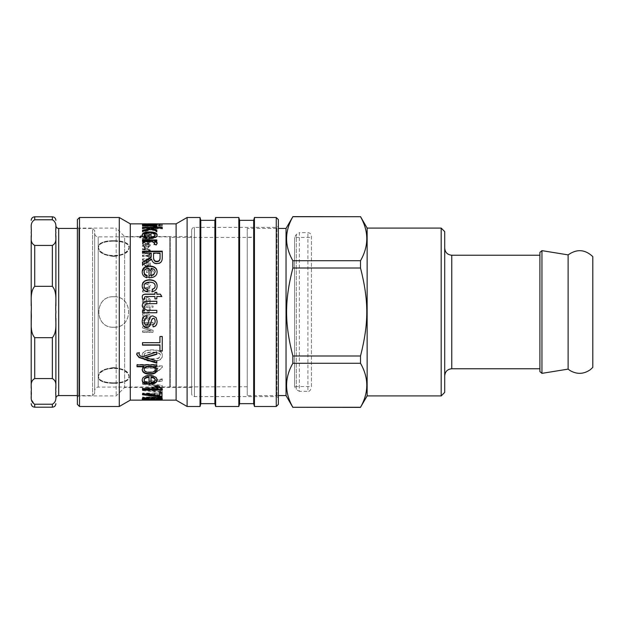 <?xml version="1.0" encoding="UTF-8"?>
<svg xmlns="http://www.w3.org/2000/svg" width="624" height="624" viewBox="0 0 624 624"><rect width="100%" height="100%" fill="white"/><g stroke="black" fill="none" stroke-linecap="round" stroke-linejoin="round"><path stroke-width="0.47" stroke-dasharray="3.12 2.34" d="M139.402 237.385L140.782 237.892L141.219 236.933L142.498 236.675L150.173 238.181L150.173 237.448L143.98 236.356L150.173 235.295L150.173 234.686L140.634 236.434L139.402 237.385L139.402 236.785L140.782 237.299L141.219 236.324L142.498 236.067L150.173 237.588L150.173 236.847L143.98 235.747L150.173 234.679L150.173 234.062L140.634 235.825L139.402 236.785M139.565 237.822L139.565 237.221M150.173 234.686L150.173 234.062M150.173 235.295L150.173 234.679M143.98 236.356L143.98 235.747M145.751 236.636L145.751 236.028M150.173 237.448L150.173 236.847M150.173 238.181L150.173 237.588M142.498 236.675L142.498 236.067M142.186 236.73L142.186 236.122M141.219 236.933L141.219 236.324M140.673 237.51L140.673 236.909M140.782 237.892L140.782 237.299M142.506 241.644L142.506 242.416L150.173 242.416L150.173 241.722L149.089 241.722L150.345 240.31L148.481 238.891L142.506 238.852L142.506 239.569L147.17 239.569L149.214 240.466C149.354 241.176 148.512 241.566 146.695 241.644L142.506 241.644L142.506 241.075L142.506 241.855L150.173 241.855L150.173 241.153L149.089 241.153L150.345 239.733L148.481 238.306L142.506 238.267L142.506 238.984L147.17 238.984L149.214 239.889C149.354 240.607 148.512 240.997 146.695 241.075L142.506 241.075M142.506 242.416L142.506 241.855M149.214 240.466L149.214 239.889M142.506 239.569L142.506 238.984M142.506 238.852L142.506 238.267M150.345 240.31L150.345 239.733M149.089 241.722L149.089 241.153M150.173 241.722L150.173 241.153M150.173 242.416L150.173 241.855M147.069 266.339L147.069 262.766L148.528 263.172L149.276 264.506L147.069 266.339L147.069 262.376L148.528 262.782L149.276 264.124L147.069 265.964M147.069 262.766L147.069 262.376M143.403 264.451L144.986 262.782L144.815 261.682L142.334 264.451C142.405 266.417 143.723 267.446 146.273 267.532C148.918 267.415 150.275 266.409 150.345 264.514C150.275 262.712 148.949 261.76 146.351 261.651L146.008 266.401L143.403 264.451L144.986 262.384L144.815 261.277L142.334 264.069C142.405 266.05 143.723 267.088 146.273 267.173C148.918 267.056 150.275 266.035 150.345 264.131C150.275 262.314 148.949 261.355 146.351 261.245L146.008 266.027L143.403 264.069M144.986 262.782L144.986 262.384M146.008 261.659L146.008 261.253M144.815 261.682L144.815 261.277M146.648 269.981L146.648 272.711L147.904 272.711L147.904 268.796L143.98 268.796L142.327 272.626C142.522 275.691 144.331 277.313 147.748 277.477C151.265 277.321 153.106 275.738 153.27 272.719C153.247 270.605 152.201 269.342 150.127 268.936L149.783 270.028L152.069 272.711L149.963 275.8L147.833 276.167C144.994 275.995 143.582 274.841 143.598 272.696L144.69 269.981L146.648 269.646L146.648 272.392L147.904 272.392L147.904 268.445L143.98 268.445L142.327 272.306C142.522 275.402 144.331 277.033 147.748 277.196C151.265 277.04 153.106 275.441 153.27 272.399C153.247 270.27 152.201 268.999 150.127 268.585L149.783 269.685L152.069 272.392L149.963 275.512L147.833 275.878C144.994 275.707 143.582 274.537 143.598 272.376L144.69 269.646L146.648 269.646M142.506 287.594L142.506 288.826L150.173 288.826L150.173 287.711L149.089 287.711L150.345 285.402L148.481 283.007L142.506 282.937L142.506 284.154L147.17 284.154L149.214 285.659C149.354 286.829 148.512 287.469 146.695 287.594L142.506 287.391L142.506 288.639L150.173 288.639L150.173 287.516L149.089 287.516L150.345 285.191L148.481 282.773L142.506 282.703L142.506 283.928L147.17 283.928L149.214 285.449C149.354 286.627 148.512 287.274 146.695 287.391L142.506 287.391M151.593 290.722L151.593 291.977L153.083 291.977L153.083 290.722L151.593 290.722L151.593 291.814L153.083 291.814L153.083 290.55L151.593 290.55M142.506 290.722L142.506 291.977L150.173 291.977L150.173 290.722L142.506 290.722L142.506 291.814L150.173 291.814L150.173 290.55L142.506 290.55M149.269 309.293C149.308 310.541 148.325 311.212 146.336 311.314C144.378 311.181 143.395 310.487 143.403 309.239L143.403 309.215C143.395 308.006 144.331 307.336 146.227 307.219C148.286 307.328 149.308 308.014 149.269 309.293L149.269 309.278C149.308 310.534 148.325 311.212 146.336 311.306C144.378 311.173 143.395 310.479 143.403 309.215C143.395 307.975 144.331 307.297 146.227 307.18C148.286 307.289 149.308 307.983 149.269 309.278M142.506 306.056L142.506 307.242L143.473 307.242L142.334 309.371L143.84 312L146.336 312.64L148.933 312L150.345 309.434L149.3 307.336L153.083 307.336L153.083 306.056L142.506 306.002L142.506 307.203L143.473 307.203L142.334 309.348L143.84 312L146.336 312.647L148.933 312L150.345 309.41L149.3 307.304L153.083 307.304L153.083 306.002L142.506 306.002M144.16 355.454C143.614 353.363 146.312 352.225 152.248 352.03C158.192 352.217 160.883 353.363 160.329 355.485L158.909 357.755C157.708 358.457 155.485 358.808 152.248 358.808C146.297 358.652 143.606 357.529 144.16 355.454L144.16 355.805C143.614 353.699 146.312 352.544 152.248 352.357C158.192 352.537 160.883 353.699 160.329 355.836L158.909 358.121C157.708 358.831 155.485 359.182 152.248 359.182C146.297 359.026 143.606 357.895 144.16 355.805M144.206 359.26C145.86 360.344 148.543 360.883 152.248 360.883C158.98 360.914 162.341 359.104 162.326 355.454C162.466 351.78 159.104 349.9 152.248 349.814C145.548 349.838 142.186 351.718 142.178 355.454L144.206 359.642C145.86 360.734 148.543 361.28 152.248 361.273C158.98 361.304 162.341 359.486 162.326 355.805C162.466 352.108 159.104 350.204 152.248 350.119C145.548 350.142 142.186 352.037 142.178 355.805L144.206 359.642M162.326 365.867L142.506 365.867L142.506 367.739L157.95 367.739L155.033 371.358L157.381 371.358L162.326 367.084L162.326 365.867L162.326 366.304L142.506 366.304L142.506 368.191L157.95 368.191L155.033 371.834L157.381 371.834L162.326 367.528L162.326 366.304M142.506 365.867L142.506 366.304M162.326 367.084L162.326 367.528M157.381 371.358L157.381 371.834M155.033 371.358L155.033 371.834M157.95 367.739L157.95 368.191M142.506 367.739L142.506 368.191M142.506 388.651L142.506 389.899L162.256 392.122L162.256 391.022L145.259 389.306L162.256 387.052L162.256 385.398L145.259 382.957L162.256 380.523L162.256 378.869L142.506 382.184L142.506 383.674L159.877 386.272L142.506 388.651L142.506 390.53L162.256 392.769L162.256 391.661L145.259 389.93L162.256 387.66L162.256 385.991L145.259 383.526L162.256 381.077L162.256 379.408L142.506 382.754L142.506 384.251L159.877 386.864L142.506 389.267M142.506 389.899L142.506 390.53M157.56 386.576L157.56 387.176M159.877 386.272L159.877 386.864M157.56 385.936L157.56 386.529M142.506 383.674L142.506 384.251M142.506 382.184L142.506 382.754M162.256 378.869L162.256 379.408M162.256 380.523L162.256 381.077M145.259 382.957L145.259 383.526M162.256 385.398L162.256 385.991M162.256 387.052L162.256 387.66M145.259 389.306L145.259 389.93M162.256 391.022L162.256 391.661M162.256 392.122L162.256 392.769M142.506 397.051L142.506 397.589L162.256 397.589L162.256 397.004L146.749 394.009L162.256 394.009L162.256 393.112L142.506 393.112L142.506 394.072L158.012 397.051L142.506 397.051L142.506 398.284L162.256 398.284L162.256 397.691L146.749 394.672L162.256 394.672L162.256 393.767L142.506 393.767L142.506 394.735L158.012 397.738L142.506 397.738M142.506 397.589L142.506 398.284M158.012 397.051L158.012 397.738M142.506 394.072L142.506 394.735M142.506 393.112L142.506 393.767M162.256 393.112L162.256 393.767M162.256 394.009L162.256 394.672M146.749 394.009L146.749 394.672M162.256 397.004L162.256 397.691M162.256 397.589L162.256 398.284M158.909 397.753L152.248 397.504C146.297 397.566 143.606 397.808 144.16 398.237C143.614 398.603 146.312 398.791 152.248 398.798C158.192 398.791 160.883 398.603 160.329 398.229L158.909 397.894M142.506 398.557L142.178 398.237L144.206 397.387L152.248 396.95C158.98 397.012 162.341 397.441 162.326 398.237L161.99 398.557M160.329 398.853L144.16 398.853M142.178 398.237L142.178 398.931M162.326 398.237L162.326 398.931M142.506 394.742L142.506 393.198C148.567 393.393 154.292 394.157 159.666 395.491L159.666 392.145L161.998 392.145L161.998 397.036M159.666 392.145L159.666 392.785M159.666 395.491L159.666 396.162M142.506 393.198L142.506 393.853M161.998 392.145L161.998 392.785M155.516 386.381L155.033 385.788L157.381 385.788L162.326 388.666L162.326 390.023M142.506 390.023L142.506 388.253L157.95 388.253M162.326 388.666L162.326 389.282M157.381 385.788L157.381 386.381M155.033 385.788L155.033 386.381M142.506 388.253L142.506 388.869M144.175 369.08C144.136 370.843 146 371.81 149.776 371.959C153.426 371.81 155.243 370.874 155.243 369.166M137.03 366.779L137.03 364.439L156.819 364.439L156.819 366.616M142.202 369.447L143.996 366.343M154.955 366.179L157.131 369.58M137.03 364.439L137.03 364.861M142.194 369.213L142.194 369.673M157.139 369.353L157.139 369.814M156.819 364.439L156.819 364.861M136.718 354.338L137.015 352.794L139.199 352.888M145.259 357.404L156.819 360.797L156.819 363.184M139.074 353.769L140.096 355.579L142.49 356.39L156.819 351.663L156.819 354.299M156.819 360.797L156.819 361.195M142.506 345.142L142.506 342.451L159.923 342.451L159.923 336.328L162.256 336.328L162.256 351.094M159.923 351.094L159.923 344.877M142.194 321.656L142.194 321.617C142.21 318.037 143.738 316.017 146.78 315.557L147.155 317.975M152.802 324.433L152.802 324.433C154.323 324.23 155.111 323.201 155.15 321.352M157.139 321.188L156.14 317.616M144.175 321.602C144.331 323.778 145.088 324.862 146.468 324.847L147.763 324.137L148.574 321.695C149.495 317.437 150.977 315.526 153.013 315.962L156.14 317.569M142.506 312.764L142.506 310.596M156.819 310.339L156.819 312.764M156.819 301.197L156.819 303.677L146.328 303.826L144.284 306.595M144.612 310.604L142.194 306.064M144.659 298.904L142.522 299.348L142.311 297.484M161.741 296.509L156.819 296.634L156.819 299.005L154.939 299.005L154.939 296.634L146.554 296.634C145.018 296.572 144.355 297.016 144.573 297.976M156.819 292.383L156.819 294.278M154.939 294.278L154.939 292.383M147.748 289.372L147.428 291.845C144.05 291.174 142.303 289.271 142.194 286.143L142.194 286.034M155.15 286.252C155.22 283.803 153.395 282.508 149.674 282.376C145.922 282.5 144.089 283.756 144.175 286.127M157.139 286.057L157.139 286.151C157.069 289.185 155.563 291.002 152.607 291.626L152.248 289.169M160.072 253.087L160.072 253.555L153.543 253.555L153.543 253.087M151.281 255.824L151.281 253.555L142.506 253.555L142.506 251.16M162.256 251.16L162.256 258.227C162.287 262.002 160.485 263.89 156.866 263.89C153.933 263.89 152.139 262.392 151.492 259.381L147.88 262.392L142.506 265.216L142.506 262.111M142.506 253.555L142.506 253.087M151.281 253.555L151.281 253.087M150.517 260.637L150.517 260.216M151.492 259.381L151.492 258.96M162.256 258.227L162.256 257.79M157.108 243.407L156.367 245.224L154.112 244.686L154.635 243.578L152.833 242.167L142.506 241.925L142.506 239.936M156.819 239.936L156.819 241.784L154.651 241.784M142.506 241.925L142.506 241.363M154.112 244.686L154.112 244.14M156.367 245.224L156.367 244.686M157.139 243.656L157.139 243.11M156.819 241.784L156.819 241.215M149.69 225.077L144.089 224.702L149.69 225.077L149.69 224.671M148.801 225.077L148.801 224.671M155.532 224.57L157.139 224.796L153.972 225.358L142.506 225.475L144.269 225.092L142.194 224.671L149.69 224.57M150.376 224.609L152.217 225.077L155.134 224.773L152.412 224.585L155.134 224.562M144.269 225.092L144.269 224.695M153.972 225.358L153.972 224.656M157.139 224.796L157.139 224.094M152.724 224.554L152.724 223.883M152.412 224.585L152.412 223.883M151.585 225.077L151.585 224.671M142.194 224.671L142.194 223.969M159.923 225.818L159.923 225.124L159.923 225.818L152.864 225.818L152.864 224.406L159.736 224.172L159.923 225.124L152.864 225.124L152.864 224.406M152.864 225.818L152.864 225.108L156.46 224.71L159.923 225.108L159.923 224.414M142.506 225.818L142.506 226.294L162.256 226.294L162.061 224.843L156.53 224.593C152.857 224.492 150.852 224.663 150.532 225.108L150.532 225.818L142.506 225.818L142.506 225.124L142.506 225.607L162.256 225.607L162.061 224.141L156.53 223.883C152.857 223.79 150.852 223.961 150.532 224.406L150.532 225.124L142.506 225.124M142.506 226.294L142.506 225.607M150.532 225.818L150.532 224.406M162.061 224.843L162.061 224.141M162.256 225.139L162.256 224.437M162.256 226.294L162.256 225.607M156.819 226.746L157.139 227.042L156.367 227.659L154.112 227.44L154.635 227.011L152.833 226.496L142.506 226.411L142.506 225.95L153.972 225.95M154.651 225.95L156.819 225.95L156.819 226.364L154.651 226.364M142.506 225.95L142.506 225.256M142.506 226.411L142.506 225.724M154.112 227.44L154.112 226.762M156.367 227.659L156.367 226.98M157.139 227.042L157.139 226.356M156.819 226.364L156.819 225.677M156.819 225.95L156.819 225.256M149.822 229.281L148.184 228.758L142.506 228.758L142.506 227.378M156.819 230.014L156.819 231.871L151.507 229.858L142.506 232.097L142.506 230.279M162.256 227.378L162.256 228.758L150.992 228.758M142.506 228.758L142.506 228.088M148.184 228.758L148.184 228.088M142.506 232.097L142.506 231.449M151.507 229.858L151.507 229.195M156.819 231.871L156.819 231.223M162.256 228.758L162.256 228.088M155.15 235.552C155.033 234.421 153.652 233.797 151.024 233.672L151.024 233.041M151.024 233.672L151.024 237.518M146.991 237.479L146.812 238.836C143.809 238.345 142.264 237.268 142.194 235.607L142.21 235.303M157.108 235.232L157.139 235.544C157.014 237.58 154.526 238.688 149.69 238.875L149.042 238.867L149.042 233.618C145.844 233.743 144.222 234.406 144.175 235.607M147.131 237.502L147.131 236.902M149.042 233.618L149.042 232.986M149.042 238.867L149.042 238.282M157.139 235.544L157.139 234.928M142.194 235.607L142.194 234.991M146.812 238.836L146.812 238.243M155.15 272.173C155.033 270.083 153.652 268.897 151.024 268.632L151.024 268.281M151.024 268.632L151.024 275.683M147.092 275.644L146.812 277.937C143.809 277.15 142.264 275.27 142.194 272.282L142.194 272.126M157.131 272.002L157.139 272.165C157.014 275.8 154.526 277.742 149.69 278.008L149.042 277.992L149.042 268.515C145.844 268.796 144.222 270.052 144.175 272.282M151.024 376.982L151.024 382.574M151.024 382.013L153.754 381.459L155.15 379.61M144.175 379.681C144.136 380.796 145.119 381.56 147.131 381.997L147.014 382.535M149.042 384.072L149.042 376.888M142.202 379.954L142.194 379.681C142.319 376.865 144.768 375.375 149.534 375.203C154.479 375.422 157.014 376.888 157.139 379.603L157.123 379.868M147.131 381.997L147.131 382.559M157.139 379.603L157.139 380.141M142.194 379.681L142.194 380.227M160.329 400.07L160.274 399.446L162.326 399.446L162.326 400.148L142.178 400.148L142.178 399.446L144.206 399.36L162.326 399.446L152.248 399.165L142.178 399.446L160.329 399.446L144.16 399.446L144.16 400.07M144.16 400.148L160.329 400.148M142.506 330.931L142.506 332.233L153.083 332.233L153.083 330.197L144.035 327.265L153.083 324.223L153.083 322.374L142.506 322.374L142.506 323.7L151.359 323.7L142.506 326.726L142.506 327.951L151.515 330.931L142.506 330.931L142.506 332.397L153.083 332.397L153.083 330.346L144.035 327.382L153.083 324.316L153.083 322.46L142.506 322.46L142.506 323.794L151.359 323.794L142.506 326.843L142.506 328.084L151.515 331.087L142.506 331.087M145.876 315.479L146.351 315.494L145.86 317.616L144.565 319.441L143.356 317.905L144.581 315.713L146.351 315.494M146.351 315.471L145.86 317.569L144.565 319.379L143.356 317.905M143.356 317.858L144.581 315.689L145.876 315.502M142.506 315.112L143.45 315.37L142.334 318.162C142.428 319.862 143.161 320.72 144.534 320.752L146.726 318.911L147.365 315.479L148.832 315.838L149.269 317.296L147.81 319.27L147.982 320.525C149.557 320.252 150.345 319.121 150.345 317.117C150.267 315.268 149.705 314.309 148.652 314.239L142.506 313.771L142.506 315.112L143.45 315.393L142.334 318.209C142.428 319.925 143.161 320.791 144.534 320.822L146.726 318.965L147.365 315.502L148.832 315.869L149.269 317.343L147.81 319.324L147.982 320.596C149.557 320.323 150.345 319.176 150.345 317.156C150.267 315.299 149.705 314.332 148.652 314.254L142.506 313.778L142.506 315.136M147.069 303.077L147.069 298.857L148.528 299.341L149.276 300.932L147.069 303.077L147.069 298.756L148.528 299.239L149.276 300.838L147.069 302.999M143.403 300.862L144.986 298.88L144.815 297.554L142.334 300.862C142.405 303.17 143.723 304.372 146.273 304.465C148.918 304.333 150.275 303.155 150.345 300.94C150.275 298.795 148.949 297.656 146.351 297.515L146.008 303.147C144.292 302.968 143.426 302.203 143.403 300.862L144.986 298.771L144.815 297.437L142.334 300.776C142.405 303.1 143.723 304.309 146.273 304.403C148.918 304.27 150.275 303.085 150.345 300.846C150.275 298.685 148.949 297.539 146.351 297.398L146.008 303.077C144.292 302.897 143.426 302.125 143.403 300.776M142.506 259.35L142.506 260.387L150.173 260.387L150.173 259.451L149.011 259.451L150.345 258.149L149.932 257.111L148.723 257.462L149.003 258.203L148.036 259.178L142.506 259.35L142.506 258.929L142.506 259.966L150.173 259.966L150.173 259.03L149.011 259.03L150.345 257.712L149.932 256.667L148.723 257.026L149.003 257.767L148.036 258.749L142.506 258.929M142.506 260.387L142.506 259.966M149.003 258.203L149.003 257.767M148.723 257.462L148.723 257.026M149.932 257.111L149.932 256.667M150.345 258.149L150.345 257.712M149.011 259.451L149.011 259.03M150.173 259.451L150.173 259.03M150.173 260.387L150.173 259.966M142.506 255.528L142.506 256.519L150.173 256.519L150.173 255.629L149.097 255.629L150.345 253.89L148.996 252.299L150.345 250.606L147.763 248.953L142.506 248.953L142.506 249.85L147.334 249.85L149.214 250.809L146.96 252.151L142.506 252.151L142.506 253.102L147.482 253.102L149.214 254.108C149.284 255.029 148.379 255.505 146.484 255.528L142.506 255.528L142.506 255.076L142.506 256.066L150.173 256.066L150.173 255.177L149.097 255.177L150.345 253.422L148.996 251.815L150.345 250.107L147.763 248.446L142.506 248.446L142.506 249.35L147.334 249.35L149.214 250.318L146.96 251.675L142.506 251.675L142.506 252.626L147.482 252.626L149.214 253.64C149.284 254.569 148.379 255.044 146.484 255.076L142.506 255.076M142.506 256.519L142.506 256.066M149.214 254.108L149.214 253.64M142.506 253.102L142.506 252.626M142.506 252.151L142.506 251.675M149.214 250.809L149.214 250.318M142.506 249.85L142.506 249.35M142.506 248.953L142.506 248.446M150.345 250.606L150.345 250.107M148.996 252.299L148.996 251.815M150.345 253.89L150.345 253.422M149.097 255.629L149.097 255.177M150.173 255.629L150.173 255.177M150.173 256.519L150.173 256.066M146.351 244.46L144.565 247.018L143.356 246.004L144.581 244.6L146.351 244.46L146.351 243.914L144.565 246.496L143.356 245.474L144.581 244.054L146.351 243.914M145.876 244.468L145.876 243.922M143.356 246.004L143.356 245.474M142.506 244.234L143.45 244.397L142.334 246.207L144.534 247.946L146.726 246.706L147.365 244.468L148.832 244.694L149.269 245.638L147.81 246.94L147.982 247.79L150.345 245.521L148.652 243.688L142.506 243.391L142.506 244.234L142.506 243.688L143.45 243.851L142.334 245.677L144.534 247.432L146.726 246.176L147.365 243.922L148.832 244.156L149.269 245.107L147.81 246.418L147.982 247.276L150.345 244.982L148.652 243.134L142.506 242.837L142.506 243.688M143.45 244.397L143.45 243.851M142.506 243.391L142.506 242.837M148.652 243.688L148.652 243.134M150.345 245.521L150.345 244.982M147.982 247.79L147.982 247.276M147.81 246.94L147.81 246.418M149.269 245.638L149.269 245.107M148.832 244.694L148.832 244.156M147.365 244.468L147.365 243.922M146.726 246.706L146.726 246.176M142.334 246.207L142.334 245.677M130.276 400.148L130.276 223.852M176.108 400.148L176.108 223.852M191.63 230.194L191.63 393.806L191.63 230.194C191.794 228.485 192.738 227.542 194.446 227.378L276.955 227.378L276.955 396.622L276.955 227.378L278.366 225.966L278.366 398.034L278.366 225.966M191.63 236.543L191.63 387.457L191.63 236.543L124.636 236.543L124.636 387.457L124.636 236.543L116.173 228.08L116.173 395.92L116.173 228.08L78.796 228.08L78.796 395.92L78.796 228.08L77.384 226.668L77.384 397.332L77.384 226.668M278.366 219.617L278.366 404.383M77.384 404.383L77.384 219.617M79.498 217.503L79.498 406.497M119.278 406.497L119.278 217.503M276.253 406.497L276.253 217.503M254.444 406.497L254.444 217.503M187.106 406.497L187.106 217.503M200.039 406.497L200.039 217.503M200.795 403.673L200.795 220.327M214.898 403.673L214.898 220.327M215.654 406.497L215.654 217.503M238.828 406.497L238.828 217.503M239.577 403.673L239.577 220.327M253.687 403.673L253.687 220.327M247.252 237.245L247.252 386.755L247.252 237.245L254.303 237.245L254.303 386.755L254.498 237.448L254.498 386.552L254.498 237.448L170.321 237.448L170.321 386.552L170.321 237.448L169.775 236.894L169.775 387.106L169.775 236.894L98.194 236.894C96.049 236.683 94.879 235.513 94.669 233.368L94.669 390.632L94.669 233.368M77.384 228.431L92.555 228.431L92.555 395.569L92.555 228.431L94.669 230.552L94.669 393.448L94.669 230.552M113.708 255.949C104.754 255.161 99.629 252.291 98.327 247.354C96.416 238.462 131.001 238.462 129.09 247.354C127.787 252.291 122.663 255.161 113.708 255.949M113.708 240.685C104.005 240.692 98.881 242.908 98.327 247.354C98.413 258.235 129.012 258.235 129.09 247.354C128.536 242.908 123.412 240.692 113.708 240.685M113.708 296.735C93.865 295.737 93.865 328.263 113.708 327.265C133.552 328.263 133.552 295.737 113.708 296.735M113.708 368.051C104.754 368.839 99.629 371.709 98.327 376.646C96.416 385.538 131.001 385.538 129.09 376.646C127.787 371.709 122.663 368.839 113.708 368.051M113.708 383.315C104.005 383.308 98.881 381.092 98.327 376.646C98.413 365.765 129.012 365.765 129.09 376.646C128.536 381.092 123.412 383.308 113.708 383.315M113.708 327.265C93.865 328.263 93.865 295.737 113.708 296.735C133.552 295.737 133.552 328.263 113.708 327.265M31.2 305.651L31.543 328.739L32.23 333.645L34.726 337.67L52.354 337.67C57.86 331.367 55.091 320.291 55.879 312L55.879 305.651M31.2 388.222L31.2 235.778M55.879 235.778L55.879 232.604C55.091 228.532 57.876 222.94 52.354 219.773L34.726 219.773C29.211 222.94 31.996 228.532 31.2 232.604L31.2 229.429L31.2 232.604C31.996 236.675 29.211 242.268 34.726 245.443L52.354 245.443C57.876 242.268 55.091 236.675 55.879 232.604L55.879 388.222M31.2 391.396L31.2 394.571L31.2 391.396C31.996 387.247 29.219 381.709 34.726 378.557L52.354 378.557L52.354 337.67M55.879 318.349L55.879 312C55.091 303.709 57.86 292.633 52.354 286.33L34.726 286.33C29.219 292.633 31.996 303.709 31.2 312M31.2 394.571L31.543 399.766L34.726 404.227L52.354 404.227C57.86 401.076 55.091 395.538 55.879 391.396L55.879 394.571L55.879 391.396C55.091 387.247 57.86 381.709 52.354 378.557M55.879 225.615L55.879 229.429M113.708 327.218C93.928 328.216 93.928 295.784 113.708 296.782C133.489 295.784 133.489 328.216 113.708 327.218M113.708 382.816C104.036 382.808 98.927 380.593 98.381 376.171C98.459 365.321 128.965 365.321 129.043 376.171C128.489 380.593 123.38 382.808 113.708 382.816M113.708 367.598C104.785 368.386 99.676 371.241 98.381 376.171C96.47 385.031 130.946 385.031 129.043 376.171C127.741 371.241 122.632 368.386 113.708 367.598M113.708 296.782C93.928 295.784 93.928 328.216 113.708 327.218C133.489 328.216 133.489 295.784 113.708 296.782M113.708 241.184C104.036 241.192 98.927 243.407 98.381 247.829C98.459 258.679 128.957 258.679 129.043 247.829C128.489 243.407 123.38 241.192 113.708 241.184M113.708 256.402C104.785 255.614 99.676 252.759 98.381 247.829C96.47 238.969 130.946 238.969 129.043 247.829C127.741 252.759 122.632 255.614 113.708 256.402M247.252 228.431L247.252 395.569L247.252 228.431L278.366 228.431M286.034 228.431L286.034 395.569M360.516 216.715L292.859 216.715C284.505 231.379 284.505 246.043 292.859 260.715L360.516 260.715C368.87 246.043 368.87 231.379 360.516 216.715L360.516 216.622M367.138 228.08L367.138 395.92M360.516 407.285C368.87 392.621 368.87 377.957 360.516 363.285L292.859 363.285C284.505 377.957 284.505 392.621 292.859 407.285L360.516 407.378M360.516 356C368.87 323.092 368.87 300.908 360.516 268L292.859 268C284.505 300.908 284.505 323.092 292.859 356L360.516 356L360.516 363.285M360.516 260.715L360.516 268M539.908 252.385L539.908 371.615M539.908 255.232L539.908 368.768L539.908 255.232M568.121 254.881L568.121 369.119M441.184 395.92L441.184 228.08M444.709 231.605L444.709 392.395M292.859 356L292.859 363.285M292.859 260.715L292.859 268M444.709 248.18L444.709 375.82L444.709 248.18M311.423 386.552L311.423 237.448L311.423 386.552L294.559 386.552L294.559 237.448L294.559 386.552L296.299 389.571L296.299 234.429L296.299 389.571L299.356 391.334L299.356 232.666L296.299 234.429L294.559 237.448L311.423 237.448M311.423 236.192L311.423 387.808L311.423 236.192C311.212 234.047 310.042 232.877 307.897 232.666L299.356 232.666L299.356 391.334L307.897 391.334L307.897 232.666L307.897 391.334C309.075 391.872 310.253 390.694 311.423 387.808M140.634 236.434L140.634 235.825M142.373 236.075L142.373 235.466M145.712 236.09L145.712 235.474M146.695 241.644L146.695 241.075M147.17 239.569L147.17 238.984M147.217 238.852L147.217 238.267M148.481 238.891L148.481 238.306M148.528 263.172L148.528 262.782M146.351 261.651L146.351 261.245M152.248 360.883L152.248 361.273M149.565 382.379L149.565 382.949M152.256 383.83L152.256 384.415M148.918 388.892L148.918 389.516M149.308 389.696L149.308 390.32M152.248 397.504L152.248 396.95M144.206 397.387L144.206 398.081M149.776 371.959L149.776 372.442M147.88 262.392L147.88 261.986M156.866 263.89L156.866 263.5M150.002 241.925L150.002 241.363M152.833 242.167L152.833 241.605M148.769 224.734L148.769 224.032M146.344 224.585L146.344 223.876M148.496 225.373L148.496 224.671M151.733 225.373L151.733 224.671M152.217 225.077L152.217 224.671M146.281 224.554L146.281 223.876M156.46 224.71L156.46 224.008M159.736 224.874L159.736 224.172M156.53 224.593L156.53 223.883M150.002 226.411L150.002 225.724M152.833 226.496L152.833 225.81M149.69 238.875L149.69 238.29M153.754 381.459L153.754 382.021M149.534 375.203L149.534 375.71M158.909 399.422L158.909 400.031M152.248 399.329L152.248 400.031M144.206 399.36L144.206 400.07M152.248 399.165L152.248 399.867M146.523 259.35L146.523 258.929M148.036 259.178L148.036 258.749M146.484 255.528L146.484 255.076M147.482 253.102L147.482 252.626M146.96 252.151L146.96 251.675M147.334 249.85L147.334 249.35M147.763 248.953L147.763 248.446M145.86 245.817L145.86 245.287M144.565 247.018L144.565 246.496M144.581 244.6L144.581 244.054M145.72 243.649L145.72 243.095M147.451 243.649L147.451 243.095M147.709 244.46L147.709 243.914M146.929 245.95L146.929 245.411M144.534 247.946L144.534 247.432M194.446 227.378L194.446 396.622L194.446 227.378M98.194 236.894L98.194 387.106L98.194 236.894M58.703 228.431L58.703 395.569M52.354 219.773L52.354 216.801M52.354 286.33L52.354 245.443M52.354 407.199L52.354 404.227M34.726 216.801L34.726 219.773M34.726 245.443L34.726 286.33M34.726 337.67L34.726 378.557M34.726 404.227L34.726 407.199M541.952 250.645L541.952 373.355M451.76 255.232L451.76 368.768M144.581 224.554L147.943 224.554M278.366 398.034L276.955 396.622L194.446 396.622C192.754 396.474 191.81 395.53 191.63 393.806M191.63 387.457L124.636 387.457L116.173 395.92L78.796 395.92L77.384 397.332M247.252 386.755L98.194 387.106C96.049 387.317 94.879 388.487 94.669 390.632M94.669 393.448L92.555 395.569L77.384 395.569M98.374 376.171L98.327 376.646L98.374 376.171M129.043 376.171L129.09 376.646L129.043 376.171M129.043 247.829L129.09 247.354L129.043 247.829M98.374 247.829L98.327 247.354L98.374 247.829M278.366 395.569L247.252 395.569"/><path stroke-width="0.94" d="M158.909 398.447L152.248 398.19C146.297 398.252 143.606 398.502 144.16 398.931C143.614 399.305 146.312 399.493 152.248 399.5C158.192 399.493 160.883 399.305 160.329 398.931L158.909 398.447L158.909 397.894M144.347 398.057L144.16 398.931M160.189 398.065L160.329 398.931M144.16 398.853L142.506 398.557M161.99 398.557L160.329 398.853M144.206 398.081L152.248 397.636C158.98 397.699 162.341 398.128 162.326 398.931C162.466 399.539 159.104 399.82 152.248 399.766C145.548 399.828 142.186 399.547 142.178 398.931L144.206 398.081M161.998 396.357L142.506 394.079M159.666 396.162L159.666 392.785L161.998 392.785L161.998 397.036L142.506 394.742L142.506 393.853C148.567 394.048 154.292 394.82 159.666 396.162M160.118 396.357L160.118 397.036M162.326 388.666L162.326 389.399L142.506 389.399L142.506 388.253M157.95 388.869L155.033 386.381L157.381 386.381L162.326 389.282L162.326 390.023L142.506 390.023L142.506 388.869L157.95 388.869L157.95 388.253L155.033 385.788M155.243 369.626L155.243 369.166C155.197 367.396 153.317 366.389 149.581 366.163C145.93 366.343 144.136 367.318 144.175 369.08L144.175 369.541C144.136 371.319 146 372.294 149.776 372.442C153.426 372.286 155.243 371.35 155.243 369.626C155.197 367.84 153.317 366.826 149.581 366.6C145.93 366.779 144.136 367.762 144.175 369.541M156.819 366.179L154.955 366.179L154.955 366.616L157.139 369.814C156.796 372.7 154.346 374.174 149.776 374.236C144.979 374.057 142.451 372.536 142.194 369.673L143.996 366.343L137.03 366.343M157.139 369.353C156.796 372.216 154.346 373.682 149.776 373.745C144.979 373.558 142.451 372.052 142.194 369.213M143.996 366.779L137.03 366.779L137.03 364.861L156.819 364.861L156.819 366.616L154.955 366.616M156.819 362.77L139.019 357.146L136.711 354.159M156.819 353.964L145.259 357.404L156.819 361.195L156.819 363.184L139.019 357.513L136.711 354.502L137.015 353.122L139.285 352.88L139.074 354.104L140.096 355.93L142.49 356.749L156.819 351.983L156.819 354.299L145.259 357.77M139.285 352.552L139.074 354.104M159.923 345.142L142.506 345.142L142.506 342.701L159.923 342.701L159.923 336.531L162.256 336.531L162.256 351.094L159.923 351.094L159.923 344.877L142.506 344.877M162.256 350.782L159.923 350.782M157.139 321.188C157.092 324.613 155.75 326.477 153.114 326.765L152.802 324.535C154.323 324.324 155.111 323.287 155.15 321.43L155.15 321.352C155.025 319.231 154.409 318.209 153.301 318.287L151.811 319.511L151.18 321.617C150.415 325.744 148.925 327.631 146.71 327.288C143.941 327.116 142.436 325.221 142.194 321.617M153.114 326.765L152.802 324.433M147.155 317.928C145.205 318.185 144.206 319.41 144.175 321.602L144.175 321.68C144.331 323.879 145.088 324.964 146.468 324.948L147.763 324.23L148.574 321.773C149.495 317.483 150.977 315.557 153.013 315.994L156.14 317.616L157.139 321.259C157.092 324.714 155.75 326.586 153.114 326.882M151.18 321.617L151.18 321.695C150.415 325.853 148.925 327.756 146.71 327.413C143.941 327.233 142.436 325.33 142.194 321.695C142.21 318.084 143.738 316.048 146.78 315.588L147.155 317.975C145.205 318.232 144.206 319.472 144.175 321.68M151.811 319.511L151.18 321.695M152.459 318.583L151.811 319.566M155.15 321.43C155.025 319.293 154.409 318.263 153.301 318.341L152.459 318.638M156.819 312.757L142.506 312.757M142.194 306.119C142.366 303.358 143.536 301.798 145.696 301.431L156.819 301.197L156.819 303.607L146.328 303.755L144.284 306.595C144.222 309.059 145.852 310.315 149.159 310.354L156.819 310.354M145.696 301.431L156.819 301.283M144.284 306.548C144.222 309.036 145.852 310.3 149.159 310.339L156.819 310.339L156.819 312.764L142.506 312.764L142.506 310.596L144.612 310.604L142.194 306.064C142.366 303.287 143.536 301.712 145.696 301.345M144.612 310.604L142.506 310.596M142.311 297.547C141.937 295.175 143.395 294.083 146.695 294.278L154.939 294.278L154.939 292.383L156.819 292.383L156.819 294.278L160.36 294.13L161.819 296.509L156.819 296.509L156.819 298.904L154.939 298.904L154.939 296.509L146.554 296.509C145.018 296.447 144.355 296.891 144.573 297.859L144.674 299.005M160.36 294.278L161.819 296.634M154.939 292.539L156.819 292.539M144.573 297.859L144.674 298.904L142.522 299.247L142.311 297.43C141.937 295.043 143.395 293.943 146.695 294.13L154.939 294.13M156.819 294.13L160.36 294.13M152.248 289.349C154.175 288.865 155.142 287.836 155.15 286.252L155.15 286.049C155.22 283.569 153.395 282.266 149.674 282.134C145.922 282.266 144.089 283.522 144.175 285.917L144.175 286.127C144.152 288.007 145.345 289.154 147.748 289.552M142.194 286.143C142.28 282.259 144.752 280.231 149.612 280.051C154.51 280.215 157.022 282.243 157.139 286.151M144.175 285.917C144.152 287.812 145.345 288.967 147.748 289.372L147.428 291.681C144.05 291.002 142.303 289.091 142.194 285.932C142.28 282.017 144.752 279.973 149.612 279.794C154.51 279.958 157.022 282.009 157.139 285.948C157.069 288.998 155.563 290.839 152.607 291.463L152.248 289.169C154.175 288.686 155.142 287.641 155.15 286.049M160.072 253.087L153.543 253.087L153.543 257.377C153.598 260.021 154.705 261.323 156.866 261.269C158.87 261.3 159.939 260.169 160.072 257.876L160.072 253.087M153.543 253.555L153.543 257.377M153.543 257.813C153.598 260.434 154.705 261.721 156.866 261.674C158.87 261.706 159.939 260.582 160.072 258.305L160.072 257.876M160.072 258.305L160.072 253.555M151.281 255.824L151.281 253.087L142.506 253.087L142.506 251.16L162.256 251.16L162.256 257.79C162.287 261.596 160.485 263.5 156.866 263.5C153.933 263.5 152.139 261.986 151.492 258.96L147.88 261.986L142.506 264.841L142.506 262.111L146.617 259.974C149.776 258.383 151.304 257.221 151.195 256.495L151.281 255.364L151.195 256.495M142.506 262.509L146.617 260.395C149.776 258.812 151.304 257.657 151.195 256.94M142.506 251.651L162.256 251.651M154.112 244.686L154.635 243.025L152.833 241.605L142.506 241.363L142.506 239.936L156.819 239.936L156.819 241.215L154.651 241.215C156.491 241.823 157.318 242.447 157.139 243.11L156.367 244.686L154.112 244.14L154.635 243.025M154.651 241.215L154.651 241.784C156.491 242.385 157.318 243.009 157.139 243.656M142.506 240.513L156.819 240.513M149.69 224.671L148.769 224.032L144.089 224L149.69 224.375M155.134 224.562L155.532 224.57M149.69 224.57L150.758 224.71M144.269 224.695L142.194 223.969L144.581 223.852L157.139 224.094L153.972 224.656L142.506 224.78L144.269 224.398M155.134 224.601L155.134 224.063M150.376 224.609L150.376 223.907M154.635 226.808L154.635 226.325L152.833 225.81L142.506 225.724L142.506 225.256L156.819 225.256L156.819 225.677L154.651 225.677L154.651 226.364L157.139 227.042M153.972 225.95L154.651 225.95M154.651 225.677L157.139 226.356L156.367 226.98L154.112 226.762L154.635 226.325M142.506 228.758L142.506 228.049L162.256 228.049L162.256 228.758M142.506 230.935L149.822 229.281L149.822 228.618L148.184 228.088L142.506 228.088L142.506 227.378L162.256 227.378L162.256 228.088L150.992 228.088L156.819 230.014L156.819 231.223L151.507 229.195L142.506 231.449L142.506 230.279L149.822 228.618M150.992 228.088L150.992 228.758L156.819 230.669L156.819 231.871M155.15 234.936C155.033 233.797 153.652 233.173 151.024 233.041L151.024 236.917L153.754 236.441L155.15 234.936L155.15 235.552L153.754 237.042L153.754 236.441M153.754 237.042L151.024 237.518L151.024 236.917M144.175 234.991C144.136 235.872 145.119 236.504 147.131 236.902L146.812 238.243C143.809 237.752 142.264 236.668 142.194 234.991C142.319 232.955 144.768 231.925 149.534 231.91C154.479 231.956 157.014 232.963 157.139 234.928C157.014 236.98 154.526 238.095 149.69 238.29L149.042 238.282L149.042 232.986C145.844 233.111 144.222 233.782 144.175 234.991L144.175 235.607C144.136 236.48 145.119 237.112 147.131 237.502M142.194 235.607C142.319 233.587 144.768 232.565 149.534 232.549C154.479 232.604 157.014 233.602 157.139 235.544M155.15 271.853C155.033 269.74 153.652 268.554 151.024 268.281L151.024 275.395L153.754 274.56L155.15 271.853L153.754 274.56M153.754 274.856L151.024 275.395M144.175 271.963C144.136 273.554 145.119 274.685 147.131 275.363L146.812 277.664C143.809 276.869 142.264 274.973 142.194 271.963C142.319 268.117 144.768 266.136 149.534 266.011C154.479 266.198 157.014 268.141 157.139 271.846C157.014 275.504 154.526 277.469 149.69 277.735L149.042 277.719L149.042 268.164C145.844 268.445 144.222 269.708 144.175 271.963L144.175 272.282C144.136 273.866 145.119 274.989 147.131 275.66M142.194 272.282C142.319 268.468 144.768 266.503 149.534 266.386C154.479 266.565 157.014 268.492 157.139 272.165M155.15 380.156L155.15 379.61C155.033 378.082 153.652 377.208 151.024 376.982L151.024 382.574L153.754 382.021L155.15 380.156C155.033 378.62 153.652 377.738 151.024 377.504M149.042 377.411L149.042 376.888C145.844 377.13 144.222 378.066 144.175 379.681L144.175 380.227C144.136 381.35 145.119 382.122 147.131 382.559L146.812 384.033C143.809 383.581 142.264 382.309 142.194 380.227C142.319 377.387 144.768 375.882 149.534 375.71C154.479 375.929 157.014 377.411 157.139 380.141C157.014 382.66 154.526 383.971 149.69 384.08L149.042 384.072L149.042 377.411C145.844 377.653 144.222 378.596 144.175 380.227M157.139 379.603C157.014 382.099 154.526 383.401 149.69 383.503L149.042 383.495M147.131 381.997L146.812 383.464C143.809 383.011 142.264 381.748 142.194 379.681M146.812 383.464L146.812 384.033M160.329 400.07L144.16 400.07M160.329 400.148L144.16 400.148M144.581 223.852L130.276 223.852L130.276 400.148L176.108 400.148L187.106 406.497L200.039 406.497L200.039 217.503L187.106 217.503L187.106 406.497M147.943 223.852L176.108 223.852L176.108 400.148M278.366 404.383L278.366 219.617L276.253 217.503L276.253 406.497L278.366 404.383M79.498 217.503L77.384 219.617L77.384 404.383L79.498 406.497L79.498 217.503L119.278 217.503L119.278 406.497L79.498 406.497M200.039 406.497L200.795 403.673L200.795 220.327L214.898 220.327L215.654 217.503L238.828 217.503L238.828 406.497L239.577 403.673L239.577 220.327L253.687 220.327L254.444 217.503L254.444 406.497L276.253 406.497M254.444 217.503L276.253 217.503M130.276 223.852L119.278 217.503M176.108 223.852L187.106 217.503M200.795 220.327L200.039 217.503M214.898 220.327L214.898 403.673L215.654 406.497L238.828 406.497M215.654 217.503L215.654 406.497M239.577 220.327L238.828 217.503M253.687 220.327L253.687 403.673L254.444 406.497M31.2 312C31.996 303.709 29.219 292.633 34.726 286.33L52.354 286.33C57.86 292.633 55.091 303.709 55.879 312C55.091 320.291 57.86 331.367 52.354 337.67L34.726 337.67C29.219 331.367 31.996 320.291 31.2 312L31.2 388.222M31.2 235.778L31.2 305.651M31.2 229.429C31.2 217.37 31.2 217.37 31.2 229.429M31.2 394.571C31.2 406.63 31.2 406.63 31.2 394.571L31.2 391.396C31.996 387.247 29.219 381.709 34.726 378.557L52.354 378.557C57.86 381.709 55.091 387.247 55.879 391.396C55.091 395.538 57.86 401.076 52.354 404.227L34.726 404.227C29.219 401.076 31.996 395.538 31.2 391.396M52.354 245.443L34.726 245.443C29.219 242.291 31.996 236.753 31.2 232.604C31.996 228.462 29.219 222.924 34.726 219.773L52.354 219.773C57.86 222.924 55.091 228.462 55.879 232.604C55.091 236.753 57.86 242.291 52.354 245.443L52.354 286.33M55.879 305.651L55.879 235.778M77.384 395.569L58.703 395.569L58.703 228.431L77.384 228.431M55.879 388.222L55.879 318.349M55.879 394.571C55.879 406.63 55.879 406.63 55.879 394.571M55.879 229.429L55.879 225.615C56.051 227.323 56.987 228.267 58.703 228.431M278.366 395.569L286.034 395.569L286.034 228.431L278.366 228.431M292.859 216.715L360.516 216.715C368.87 231.379 368.87 246.043 360.516 260.715L292.859 260.715C284.505 246.043 284.505 231.379 292.859 216.715L286.034 228.431M360.516 216.715L292.859 216.622M441.184 395.92L444.709 392.395L444.709 231.605L441.184 228.08L441.184 395.92L367.138 395.92L367.138 228.08L360.516 216.622M360.516 268C368.87 300.908 368.87 323.092 360.516 356L292.859 356C284.505 323.092 284.505 300.908 292.859 268L360.516 268L360.516 260.715M360.516 363.285C368.87 377.957 368.87 392.621 360.516 407.285L292.859 407.285C284.505 392.621 284.505 377.957 292.859 363.285L360.516 363.285L360.516 356M367.138 395.92L360.516 407.285M541.952 373.355L539.908 371.615L539.908 252.385L541.952 250.645L568.121 254.881L568.121 369.119L541.952 373.355L541.952 250.645M592.8 256.62L592.8 367.38L592.8 256.62C585.047 249.343 576.818 248.765 568.121 254.881M441.184 228.08L367.138 228.08M292.859 268L292.859 260.715M292.859 363.285L292.859 356M360.516 407.378L292.859 407.285M539.908 255.232L451.76 255.232C447.478 254.81 445.123 252.463 444.709 248.18M152.248 397.636L152.248 398.19M147.943 394.399L147.943 395.062M149.581 366.163L149.581 366.6M149.776 373.745L149.776 374.236M156.866 261.674L156.866 261.269M146.617 260.395L146.617 259.974M150.758 224.671L150.758 224.008M149.534 232.549L149.534 231.91M149.69 383.503L149.69 384.08M34.726 286.33L34.726 245.443M34.726 219.773L34.726 216.801L52.354 216.801L52.354 219.773M52.354 404.227L52.354 407.199C54.499 406.996 55.676 405.818 55.879 403.673M52.354 337.67L52.354 378.557M52.354 407.199L34.726 407.199L34.726 404.227M34.726 378.557L34.726 337.67M539.908 368.768L451.76 368.768L451.76 255.232M130.276 400.148L119.278 406.497M200.795 403.673L214.898 403.673M239.577 403.673L253.687 403.673M58.703 395.569C57.002 395.717 56.066 396.661 55.879 398.385M52.354 216.801C54.499 217.004 55.676 218.182 55.879 220.327M34.726 216.801C32.581 217.004 31.411 218.182 31.2 220.327M34.726 407.199C32.581 406.996 31.411 405.818 31.2 403.673M568.121 369.119L570.102 370.586C577.067 374.548 583.838 374.228 590.405 369.634L592.8 367.38M286.034 395.569L292.859 407.378M451.76 368.768C447.478 369.19 445.123 371.537 444.709 375.82"/></g></svg>
